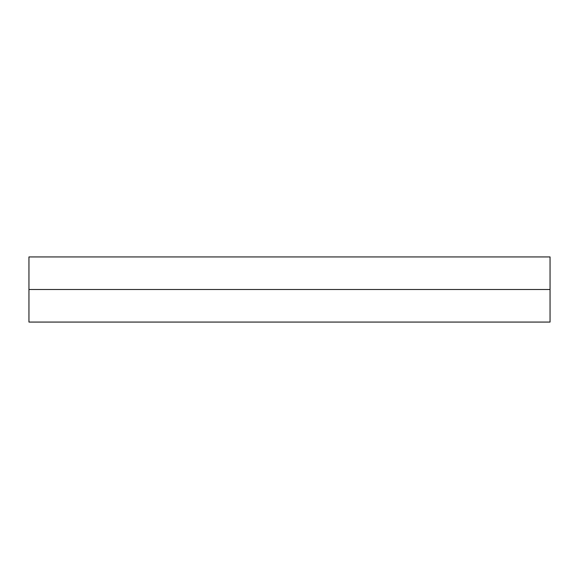 <?xml version="1.0" encoding="UTF-8"?>
<svg xmlns="http://www.w3.org/2000/svg" width="579" height="579" viewBox="0 0 579 579"><rect width="100%" height="100%" fill="white"/><g stroke="black" fill="none" stroke-linecap="round" stroke-linejoin="round"><path stroke-width="0.87" d="M28.95 289.5L28.95 322.069L550.05 322.069L550.05 289.5L28.95 289.5L28.95 256.931L550.05 256.931L550.05 289.5"/></g></svg>
